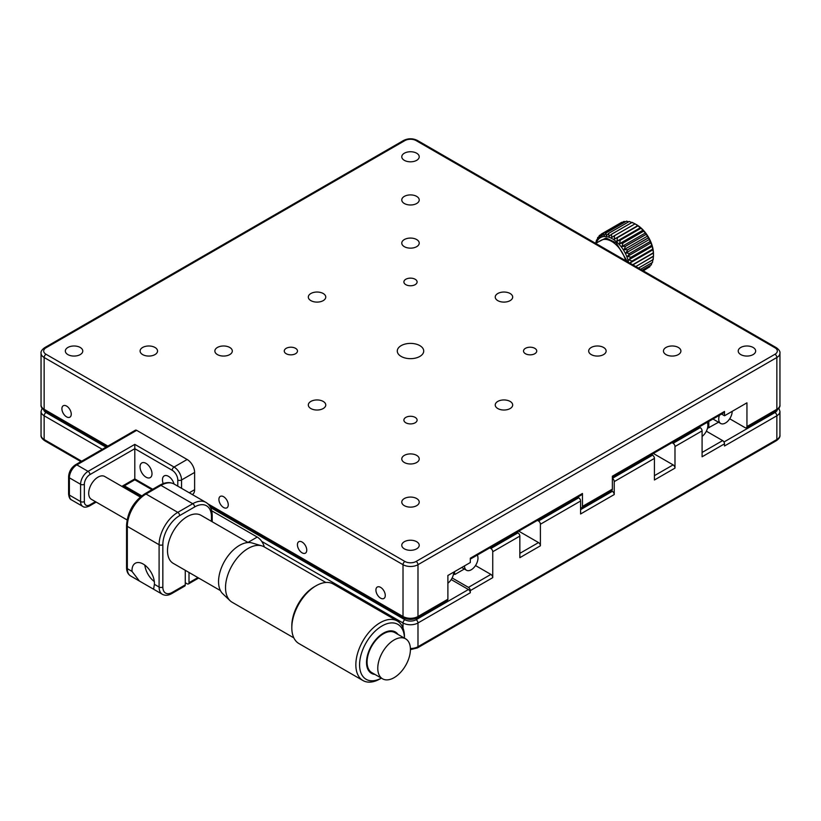 <?xml version="1.0" encoding="UTF-8"?>
<svg xmlns="http://www.w3.org/2000/svg" width="821" height="821" viewBox="0 0 821 821"><rect width="100%" height="100%" fill="white"/><g stroke="black" fill="none" stroke-linecap="round" stroke-linejoin="round"><path stroke-width="1.23" d="M80.94 461.628L74.424 457.861A2.648 1.529 120 0 0 74.598 457.995A2.648 1.529 120 0 0 74.803 458.077M706.358 431.189L722.644 440.6A2.648 1.529 60 0 1 724.512 443.833L702.088 456.784L702.088 430.881L674.985 446.532A2.648 1.529 -120 0 0 673.117 443.299L672.019 442.663M654.419 475.667L673.117 464.881L653.331 453.449M673.117 464.881A2.648 1.529 60 0 1 674.985 468.114L674.985 446.532M611.276 490.681L612.363 491.317A2.648 1.529 60 0 1 614.241 494.55L614.241 481.599A2.648 1.529 -120 0 0 612.363 478.366L652.551 455.162A2.648 1.529 60 0 1 654.419 458.405L614.241 481.599M519.847 553.364L538.535 542.578A2.648 1.529 60 0 1 540.403 545.811L540.403 524.229A2.648 1.529 -120 0 0 538.535 520.996L537.437 520.36M577.625 497.157L578.723 497.793A2.648 1.529 60 0 1 580.591 501.026L580.591 513.977L614.241 494.55M538.535 542.578L518.749 531.156M651.464 454.536L652.551 455.162M674.985 468.114L654.419 479.987L654.419 458.405M699.123 427.012L700.221 427.649A2.648 1.529 60 0 1 702.088 430.881M723.968 441.996L774.983 412.542A2.648 1.529 60 0 1 776.851 415.775L724.512 445.988L724.512 443.833M451.211 579.575L468.442 589.519A2.648 1.529 60 0 1 470.31 592.752L417.981 622.975A10.57 6.106 180 0 1 403.019 622.975L261.714 541.388M492.744 577.645L470.31 590.597A2.648 1.529 -120 0 0 468.442 587.364L490.876 574.413A2.648 1.529 60 0 1 492.744 577.645L492.744 551.743A2.648 1.529 -120 0 0 490.876 548.51L489.778 547.874M452.155 577.953L468.442 587.364M490.876 574.413L475.513 565.546M516.881 532.234L517.979 532.86A2.648 1.529 60 0 1 519.847 536.103L492.744 551.743M470.31 590.597L470.31 592.752M540.403 545.811L519.847 557.685L519.847 536.103M141.099 496.356L123.612 486.258M746.197 458.077A2.648 1.529 -120 0 0 746.402 457.995A2.648 1.529 -120 0 0 746.576 457.861L447.507 630.528A2.648 1.529 60 0 1 447.332 630.661L417.427 647.923A2.648 1.529 60 0 0 417.981 646.712L776.851 439.522A2.648 1.529 60 0 1 776.307 440.723C779.057 438.753 780.268 436.905 779.95 435.202A10.57 6.106 0 0 1 776.851 439.522L776.851 415.775A10.57 6.106 180 0 0 779.95 411.465L778.893 408.222M753.114 347.468A8.723 5.039 0 0 0 743.61 346.37A8.723 5.039 0 0 0 738.223 351.029A8.723 5.039 0 0 0 740.778 354.59A8.723 5.039 0 0 0 750.281 355.678A8.723 5.039 0 0 0 755.669 351.029A8.723 5.039 0 0 0 753.114 347.468M380.595 587.364A6.609 3.818 -120 0 0 377.291 587.036A6.609 3.818 -120 0 0 376.275 592.331A6.609 3.818 -120 0 0 380.595 598.15A6.609 3.818 -120 0 0 383.9 598.478A6.609 3.818 -120 0 0 384.916 593.183A6.609 3.818 -120 0 0 380.595 587.364M66.573 406.067A6.609 3.818 -120 0 0 63.268 405.738A6.609 3.818 -120 0 0 62.263 411.034A6.609 3.818 -120 0 0 66.573 416.852A6.609 3.818 -120 0 0 69.877 417.181A6.609 3.818 -120 0 0 70.893 411.885A6.609 3.818 -120 0 0 66.573 406.067M302.087 542.034A6.609 3.818 -120 0 0 298.782 541.706A6.609 3.818 -120 0 0 297.777 547.002A6.609 3.818 -120 0 0 302.087 552.831A6.609 3.818 -120 0 0 305.391 553.159A6.609 3.818 -120 0 0 306.407 547.864A6.609 3.818 -120 0 0 302.087 542.034M416.668 541.716A8.723 5.039 0 0 0 407.165 540.618A8.723 5.039 0 0 0 401.777 545.277A8.723 5.039 0 0 0 404.332 548.838A8.723 5.039 0 0 0 413.835 549.926A8.723 5.039 0 0 0 419.223 545.277A8.723 5.039 0 0 0 416.668 541.716M80.222 347.468A8.723 5.039 0 0 0 70.719 346.37A8.723 5.039 0 0 0 65.331 351.029A8.723 5.039 0 0 0 67.886 354.59A8.723 5.039 0 0 0 77.39 355.678A8.723 5.039 0 0 0 82.777 351.029A8.723 5.039 0 0 0 80.222 347.468M223.589 496.715A6.609 3.818 -120 0 0 220.285 496.387A6.609 3.818 -120 0 0 219.269 501.682A6.609 3.818 -120 0 0 223.589 507.501A6.609 3.818 -120 0 0 226.894 507.83A6.609 3.818 -120 0 0 227.899 502.534A6.609 3.818 -120 0 0 223.589 496.715M416.668 498.542A8.723 5.039 0 0 0 407.165 497.454A8.723 5.039 0 0 0 401.777 502.103A8.723 5.039 0 0 0 404.332 505.664A8.723 5.039 0 0 0 413.835 506.762A8.723 5.039 0 0 0 419.223 502.103A8.723 5.039 0 0 0 416.668 498.542M295.55 348.33A6.609 3.818 0 0 0 288.345 347.499A6.609 3.818 0 0 0 284.261 351.029A6.609 3.818 0 0 0 286.201 353.728A6.609 3.818 0 0 0 293.405 354.549A6.609 3.818 0 0 0 297.479 351.029A6.609 3.818 0 0 0 295.55 348.33M415.169 417.396A6.609 3.818 0 0 0 407.975 416.565A6.609 3.818 0 0 0 403.891 420.095A6.609 3.818 0 0 0 405.831 422.794A6.609 3.818 0 0 0 413.025 423.615A6.609 3.818 0 0 0 417.109 420.095A6.609 3.818 0 0 0 415.169 417.396M229.757 347.468A8.723 5.039 0 0 0 220.244 346.37A8.723 5.039 0 0 0 214.866 351.029A8.723 5.039 0 0 0 217.421 354.59A8.723 5.039 0 0 0 226.924 355.678A8.723 5.039 0 0 0 232.312 351.029A8.723 5.039 0 0 0 229.757 347.468M416.668 455.378A8.723 5.039 0 0 0 407.165 454.29A8.723 5.039 0 0 0 401.777 458.939A8.723 5.039 0 0 0 404.332 462.5A8.723 5.039 0 0 0 413.835 463.598A8.723 5.039 0 0 0 419.223 458.939A8.723 5.039 0 0 0 416.668 455.378M323.207 401.428A8.723 5.039 0 0 0 313.704 400.33A8.723 5.039 0 0 0 308.316 404.989A8.723 5.039 0 0 0 310.872 408.55A8.723 5.039 0 0 0 320.385 409.638A8.723 5.039 0 0 0 325.763 404.989A8.723 5.039 0 0 0 323.207 401.428M419.849 345.631A13.218 7.635 0 0 0 405.441 343.978A13.218 7.635 0 0 0 397.282 351.029A13.218 7.635 0 0 0 401.151 356.427A13.218 7.635 0 0 0 415.559 358.079A13.218 7.635 0 0 0 423.718 351.029A13.218 7.635 0 0 0 419.849 345.631M323.207 293.508A8.723 5.039 0 0 0 313.704 292.42A8.723 5.039 0 0 0 308.316 297.069A8.723 5.039 0 0 0 310.872 300.63A8.723 5.039 0 0 0 320.385 301.718A8.723 5.039 0 0 0 325.763 297.069A8.723 5.039 0 0 0 323.207 293.508M510.128 401.428A8.723 5.039 0 0 0 500.615 400.33A8.723 5.039 0 0 0 495.237 404.989A8.723 5.039 0 0 0 497.793 408.55A8.723 5.039 0 0 0 507.296 409.638A8.723 5.039 0 0 0 512.684 404.989A8.723 5.039 0 0 0 510.128 401.428M416.668 196.383A8.723 5.039 0 0 0 407.165 195.295A8.723 5.039 0 0 0 401.777 199.944A8.723 5.039 0 0 0 404.332 203.505A8.723 5.039 0 0 0 413.835 204.603A8.723 5.039 0 0 0 419.223 199.944A8.723 5.039 0 0 0 416.668 196.383M534.799 348.33A6.609 3.818 0 0 0 527.595 347.499A6.609 3.818 0 0 0 523.521 351.029A6.609 3.818 0 0 0 525.45 353.728A6.609 3.818 0 0 0 532.655 354.549A6.609 3.818 0 0 0 536.739 351.029A6.609 3.818 0 0 0 534.799 348.33M415.169 279.263A6.609 3.818 0 0 0 407.975 278.432A6.609 3.818 0 0 0 403.891 281.962A6.609 3.818 0 0 0 405.831 284.661A6.609 3.818 0 0 0 413.025 285.482A6.609 3.818 0 0 0 417.109 281.962A6.609 3.818 0 0 0 415.169 279.263M603.579 347.468A8.723 5.039 0 0 0 594.076 346.37A8.723 5.039 0 0 0 588.688 351.029A8.723 5.039 0 0 0 591.243 354.59A8.723 5.039 0 0 0 600.756 355.678A8.723 5.039 0 0 0 606.134 351.029A8.723 5.039 0 0 0 603.579 347.468M416.668 239.547A8.723 5.039 0 0 0 407.165 238.459A8.723 5.039 0 0 0 401.777 243.108A8.723 5.039 0 0 0 404.332 246.669A8.723 5.039 0 0 0 413.835 247.768A8.723 5.039 0 0 0 419.223 243.108A8.723 5.039 0 0 0 416.668 239.547M510.128 293.508A8.723 5.039 0 0 0 500.615 292.42A8.723 5.039 0 0 0 495.237 297.069A8.723 5.039 0 0 0 497.793 300.63A8.723 5.039 0 0 0 507.296 301.718A8.723 5.039 0 0 0 512.684 297.069A8.723 5.039 0 0 0 510.128 293.508M678.351 347.468A8.723 5.039 0 0 0 668.838 346.37A8.723 5.039 0 0 0 663.46 351.029A8.723 5.039 0 0 0 666.016 354.59A8.723 5.039 0 0 0 675.519 355.678A8.723 5.039 0 0 0 680.907 351.029A8.723 5.039 0 0 0 678.351 347.468M154.984 347.468A8.723 5.039 0 0 0 145.481 346.37A8.723 5.039 0 0 0 140.093 351.029A8.723 5.039 0 0 0 142.649 354.59A8.723 5.039 0 0 0 152.162 355.678A8.723 5.039 0 0 0 157.54 351.029A8.723 5.039 0 0 0 154.984 347.468M416.668 153.219A8.723 5.039 0 0 0 407.165 152.131A8.723 5.039 0 0 0 401.777 156.78A8.723 5.039 0 0 0 404.332 160.341A8.723 5.039 0 0 0 413.835 161.429A8.723 5.039 0 0 0 419.223 156.78A8.723 5.039 0 0 0 416.668 153.219M470.31 559.122L581.915 494.683A2.648 1.529 60 0 0 582.458 493.472L470.31 558.218L470.31 562.539L447.886 575.49L447.886 599.227A2.648 1.529 60 0 1 447.332 600.438L417.427 617.71A2.648 1.529 -120 0 0 417.981 616.499L447.886 599.227M580.591 507.501A2.648 1.529 -120 0 0 581.915 507.635A2.648 1.529 -120 0 0 582.458 506.424L612.363 489.162L612.363 476.211L724.512 411.454A2.648 1.529 60 0 1 723.968 412.665L612.363 477.104M724.512 411.454L724.512 415.775L721.556 414.061M729.715 418.782L745.078 427.649A2.648 1.529 -120 0 0 746.402 427.782A2.648 1.529 -120 0 0 746.946 426.571L746.946 402.824L724.512 415.775M612.363 489.162A2.648 1.529 60 0 1 611.819 490.363L581.915 507.635M582.458 493.472L582.458 506.424M598.406 241.867L606.072 237.977L616.243 242.883L627.408 261.694M632.929 264.875L653.454 253.022L653.485 256.326L653.485 253.905A23.788 13.731 -120 0 0 640.811 227.766A23.788 13.731 -120 0 0 636.665 224.769L635.054 223.835L614.467 235.689A26.436 15.26 60 0 1 614.519 235.719L635.074 223.856A26.436 15.26 -120 0 0 635.023 223.825L635.023 223.825M621.784 222.265A26.436 15.26 -120 0 0 621.743 222.286L601.177 234.159A26.436 15.26 60 0 1 601.218 234.139L622.38 222.347M624.042 221.413A26.436 15.26 -120 0 0 623.991 221.424L603.435 233.287A26.436 15.26 60 0 1 603.476 233.277L624.042 221.413L625.458 221.752M626.567 221.136A26.436 15.26 -120 0 0 626.515 221.136L605.949 233.01A26.436 15.26 60 0 1 606.001 233.01L626.567 221.136L628.599 221.824M629.286 221.465A26.436 15.26 -120 0 0 629.235 221.454L608.679 233.328A26.436 15.26 60 0 1 608.73 233.338L629.286 221.465L632.509 222.85L632.098 222.358L611.542 234.231A26.436 15.26 60 0 1 611.594 234.252L632.149 222.378A26.436 15.26 -120 0 0 632.098 222.358M632.149 222.378L635.177 223.948M635.074 223.856L637.948 225.816L617.382 237.68A26.436 15.26 60 0 1 617.433 237.721L637.999 225.857A26.436 15.26 -120 0 0 637.948 225.816M637.999 225.857L640.791 228.289L620.224 240.153A26.436 15.26 60 0 1 620.276 240.204L640.842 228.33L643.089 230.096L643.49 231.173L622.923 243.047A26.436 15.26 60 0 1 622.975 243.108L643.531 231.235L645.48 232.918L645.963 234.416L625.407 246.279A26.436 15.26 60 0 1 625.448 246.351L646.014 234.478L647.636 236.038L648.169 237.916L627.613 249.789A26.436 15.26 60 0 1 627.655 249.851L648.21 237.987L649.524 239.352L650.047 241.6L629.491 253.473A26.436 15.26 60 0 1 629.522 253.545L650.078 241.672L651.074 242.8L651.556 245.376L630.99 257.25A26.436 15.26 60 0 1 631.021 257.322L651.576 245.448L652.264 246.279L652.644 249.153L632.078 261.027A26.436 15.26 60 0 1 632.098 261.088L652.664 249.225L653.064 249.717L653.29 252.837L632.734 264.701A26.436 15.26 60 0 1 632.745 264.773L653.454 253.022M628.578 262.371A23.788 13.731 -120 0 0 616.52 241.795A23.788 13.731 -120 0 0 596.344 243.057M620.224 240.153L616.982 241.21L617.433 237.721M617.382 237.68L614.324 239.147L614.519 235.719M614.467 235.689L611.624 237.546L611.594 234.252M611.542 234.231L608.956 236.448L608.73 233.338M608.679 233.328L606.38 235.884L606.001 233.01M605.949 233.01L603.958 235.863L603.476 233.277M603.435 233.287L601.752 236.386L601.218 234.139M601.177 234.159L599.823 237.443L599.279 235.565L601.013 234.56M595.779 243.385L595.81 242.872A26.436 15.26 60 0 1 595.82 242.811L596.528 239.999A26.436 15.26 60 0 1 596.549 239.958L596.949 241.035L597.688 237.556A26.436 15.26 60 0 1 597.709 237.515L598.201 239.003L599.248 235.596A26.436 15.26 60 0 1 599.279 235.565M635.854 266.568L653.413 256.121L653.218 259.539L638.451 268.067M638.502 268.098L653.208 259.6A26.436 15.26 -120 0 0 653.218 259.539M652.962 258.923L652.5 262.412L640.575 269.298M652.49 262.463L652.479 262.422A26.436 15.26 -120 0 1 652.49 262.463L640.616 269.319M651.351 264.855L642.114 270.191L651.32 264.875A26.436 15.26 -120 0 0 651.351 264.855L651.782 262.864M649.78 266.825L643.038 270.714L649.75 266.856A26.436 15.26 -120 0 0 649.78 266.825L650.181 265.552M648.026 267.851L643.315 270.879M596.549 239.958L597.247 239.547M597.709 237.515L598.848 236.859M637.876 225.549L614.324 239.147M616.982 241.21L640.534 227.612M653.485 256.388A26.436 15.26 -120 0 0 653.485 256.326L635.803 266.538M629.871 263.11L653.064 249.717M629.512 263.315L632.098 261.088M632.078 261.027L628.722 259.877L652.264 246.279M628.722 259.877L631.021 257.322M630.99 257.25L627.521 256.398L651.074 242.8M627.521 256.398L629.522 253.545M629.491 253.473L625.971 252.95L649.524 239.352M625.971 252.95L627.655 249.851M627.613 249.789L624.083 249.635L647.636 236.038M624.083 249.635L625.448 246.351M625.407 246.279L621.928 246.516L645.48 232.918M621.928 246.516L622.975 243.108M622.923 243.047L619.537 243.693L643.089 230.096M619.537 243.693L620.276 240.204M702.088 436.423A9.513 5.49 120 0 0 707.876 425.381A9.513 5.49 120 0 0 707.189 422.353M707.445 428.367L718.549 422.24M707.63 427.608L709.282 427.597M708.821 421.419L708.821 427.331M719.412 415.303A9.513 5.49 120 0 0 718.724 419.12A9.513 5.49 120 0 0 720.694 423.482A9.513 5.49 120 0 0 728.022 420.927A9.513 5.49 120 0 0 732.178 411.352L732.178 411.352M712.987 419.008A9.513 5.49 120 0 0 713.213 419.162L720.694 423.482M453.674 572.145L453.674 572.145A9.513 5.49 -60 0 1 447.886 583.187M453.428 574.372L455.08 574.361L464.347 569.004M454.608 571.601L454.608 574.095M477.288 555.088A9.513 5.49 -60 0 1 477.976 558.116A9.513 5.49 -60 0 1 473.82 567.691A9.513 5.49 -60 0 1 466.492 570.246A9.513 5.49 -60 0 1 464.522 565.885L464.522 565.885M154.43 583.474A15.856 9.154 -120 0 0 147.503 567.516A15.856 9.154 -120 0 0 135.28 563.268A15.856 9.154 -120 0 0 131.996 570.523A15.856 9.154 -120 0 0 132.017 571.406L139.396 581.022L153.599 589.221L154.399 584.326A15.856 9.154 -120 0 0 154.43 583.474M185.269 584.88A2.648 1.529 60 0 1 184.725 586.091L171.64 593.645A2.648 1.529 -120 0 0 172.184 592.434L185.269 584.88L185.269 570.308M144.824 565.115A15.856 9.154 -120 0 0 154.307 581.545M185.269 582.715L187.137 583.803A2.648 1.529 -120 0 0 188.461 583.926A2.648 1.529 -120 0 0 189.004 582.715L197.882 577.594M211.685 510.775L257.23 537.067A10.57 6.106 60 0 1 264.29 546.94M189.004 572.463L189.004 582.715M261.796 545.852L252.109 542.989A29.607 17.097 120 0 0 239.373 545.442A29.607 17.097 120 0 0 220.716 569.682A29.607 17.097 120 0 0 222.778 593.778L230.106 600.736A31.988 18.473 -60 0 1 227.869 574.69A31.988 18.473 -60 0 1 248.034 548.51A31.988 18.473 -60 0 1 261.796 545.852A31.988 18.473 -60 0 1 264.146 546.858L325.824 582.469M293.836 637.876L232.158 602.265A31.988 18.473 -60 0 1 230.106 600.736M380.267 678.762A34.369 19.848 -60 0 1 380.154 678.834A34.369 19.848 -60 0 1 362.964 680.537L298.926 643.561A34.369 19.848 -60 0 1 291.814 627.829L291.814 625.889A31.988 18.473 -60 0 1 314.32 586.779A31.988 18.473 -60 0 1 314.433 586.707A31.988 18.473 -60 0 1 314.546 586.646M291.814 627.829A34.369 19.848 -60 0 1 315.993 585.804A34.369 19.848 -60 0 1 316.116 585.742A34.369 19.848 -60 0 1 333.295 584.039L397.333 621.004A34.369 19.848 -60 0 1 404.455 636.737L404.455 638.143A31.721 18.319 -60 0 0 381.909 626.013A31.721 18.319 -60 0 0 359.588 664.487A31.721 18.319 -60 0 0 381.355 678.125L380.154 678.834M362.964 680.537A34.369 19.848 -60 0 1 357.669 653.075A34.369 19.848 -60 0 1 380.031 622.78A34.369 19.848 -60 0 1 397.333 621.004M374.91 674.41A23.881 13.783 -60 0 1 367.09 657.036A23.881 13.783 -60 0 1 383.315 633.196A23.881 13.783 -60 0 1 398 634.417M377.773 668.345A23.091 13.331 -60 0 1 394.008 640.021A23.091 13.331 -60 0 1 405.636 638.83A23.091 13.331 -60 0 1 410.418 649.308A23.091 13.331 -60 0 1 394.172 677.623A23.091 13.331 -60 0 1 382.545 678.813A23.091 13.331 -60 0 1 377.773 668.345M405.636 638.83L394.942 632.652A23.091 13.331 120 0 0 383.325 633.843A23.091 13.331 120 0 0 368.301 654.193A23.091 13.331 120 0 0 371.862 672.645L382.545 678.813M248.199 542.548L201.012 515.301A27.76 16.02 120 0 0 187.044 516.727A27.76 16.02 120 0 0 168.982 541.193A27.76 16.02 120 0 0 173.262 563.37L220.449 590.617M140.299 497.033L104.657 476.457A13.218 7.635 120 0 0 98.007 477.145A13.218 7.635 120 0 0 89.407 488.793A13.218 7.635 120 0 0 91.449 499.353L127.081 519.929M146.015 463.362A8.456 4.885 -120 0 0 141.787 462.952A8.456 4.885 -120 0 0 140.494 469.725A8.456 4.885 -120 0 0 146.015 477.175A8.456 4.885 -120 0 0 150.243 477.596A8.456 4.885 -120 0 0 151.546 470.823A8.456 4.885 -120 0 0 146.015 463.362M174.031 483.99A8.456 4.885 -120 0 0 168.449 476.313A8.456 4.885 -120 0 0 164.221 475.893A8.456 4.885 -120 0 0 163.225 483.579M75.532 464.748C71.273 467.621 68.964 471.623 68.605 476.744A2.648 1.529 180 0 0 69.385 477.822L69.385 495.094L80.591 501.569L80.591 484.298L69.385 477.822A10.57 6.106 120 0 1 76.856 464.881A2.648 1.529 -120 0 0 75.532 464.748L135.352 430.214A2.648 1.529 60 0 1 136.666 430.348L76.856 464.881L88.073 471.357L134.798 444.377L174.052 467.036L187.137 459.483A10.57 6.106 60 0 1 194.618 472.434L194.618 489.696A10.57 6.106 60 0 1 192.422 494.54L192.371 494.57M187.137 459.483L136.666 430.348M134.798 444.377L134.798 478.91L152.716 489.254M774.983 412.542A7.933 4.577 0 0 0 777.241 409.895M702.088 452.463L722.644 440.6M580.591 509.667L612.363 491.317M580.591 501.026L540.403 524.229M538.535 520.996L578.723 497.793M673.117 443.299L700.221 427.649M210.566 507.542L404.897 619.732A7.933 4.577 0 0 0 416.103 619.732L468.442 589.519M43.759 409.895A7.933 4.577 0 0 0 46.017 412.542L105.991 447.168M416.103 619.732A2.648 1.529 60 0 1 417.981 622.975L417.981 646.712A10.57 6.106 0 0 1 410.397 648.498M404.897 619.732A2.648 1.529 120 0 0 403.019 622.975L403.019 628.086M46.017 412.542A2.648 1.529 120 0 0 44.149 415.775A10.57 6.106 180 0 1 41.05 411.465L41.05 435.202A10.57 6.106 0 0 0 44.149 439.522L81.69 461.197M102.245 449.323L44.149 415.775L44.149 439.522A2.648 1.529 -60 0 0 44.693 440.723L74.598 457.995M490.876 548.51L517.979 532.86M124.361 485.827L141.735 495.863M46.017 347.786A2.648 1.529 60 0 0 44.693 347.663L403.573 140.463C408.191 138.215 412.809 138.215 417.427 140.463A2.648 1.529 120 0 0 416.103 140.596A7.933 4.577 0 0 0 404.897 140.596L46.017 347.786A7.933 4.577 0 0 0 46.017 354.262A2.648 1.529 120 0 0 44.149 357.504L44.149 409.299A2.648 1.529 120 0 0 44.693 410.51L107.079 446.532M417.427 140.463L776.307 347.663A2.648 1.529 120 0 0 774.983 347.786L416.103 140.596M46.017 354.262L404.897 561.461A7.933 4.577 0 0 0 416.103 561.461L774.983 354.262A2.648 1.529 60 0 1 776.851 357.504L417.981 564.694A10.57 6.106 180 0 1 403.019 564.694L44.149 357.504A10.57 6.106 180 0 1 41.05 353.184L41.05 404.989A10.57 6.106 0 0 0 44.149 409.299L107.859 446.08M779.95 353.184A10.57 6.106 180 0 1 776.851 357.504L776.851 409.299A2.648 1.529 60 0 1 776.307 410.51C779.057 408.53 780.268 406.693 779.95 404.989L779.95 353.184C780.278 351.501 779.067 349.654 776.307 347.663M774.983 354.262A7.933 4.577 0 0 0 774.983 347.786M416.103 561.461A2.648 1.529 60 0 1 417.981 564.694L417.981 616.499A10.57 6.106 0 0 1 403.019 616.499L403.019 564.694A2.648 1.529 120 0 1 404.897 561.461M207.877 503.827L403.019 616.499A2.648 1.529 120 0 0 403.573 617.71C408.191 619.958 412.809 619.958 417.427 617.71M403.573 140.463A2.648 1.529 60 0 1 404.897 140.596M746.946 426.571L776.851 409.299A10.57 6.106 0 0 0 779.95 404.989M625.623 260.657A21.151 12.212 -120 0 0 615.309 244.053A21.151 12.212 -120 0 0 601.044 240.337L595.738 243.406M212.208 521.766L212.208 515.598A2.648 1.529 180 0 1 211.438 516.676A23.788 13.731 120 0 0 194.618 506.968L179.655 515.598A23.788 13.731 120 0 0 162.835 544.734L162.835 587.036A13.218 7.635 120 0 0 172.184 592.434M211.438 521.314L211.438 516.676M171.64 593.645C168.274 595.553 165.185 595.779 162.384 594.301A15.856 9.154 -60 0 1 159.1 587.036L159.1 544.734A26.436 15.26 -60 0 1 177.788 512.355L192.74 503.725A2.648 1.529 60 0 1 194.618 506.968M159.643 485.252L144.691 493.883A2.648 1.529 -120 0 1 146.015 494.016L160.967 485.375A2.648 1.529 -120 0 0 159.643 485.252C165.134 482.184 169.978 481.783 174.185 484.072A26.436 15.26 120 0 0 160.967 485.375L192.74 503.725A26.436 15.26 -60 0 1 205.958 502.421C210.043 504.915 212.126 509.307 212.208 515.598M162.835 544.734A2.648 1.529 0 0 1 159.1 544.734L127.327 526.384A26.436 15.26 120 0 1 146.015 494.016L177.788 512.355A2.648 1.529 60 0 1 179.655 515.598M154.399 584.326L159.1 587.036A2.648 1.529 0 0 0 162.835 587.036M144.691 493.883C133.618 501.457 127.573 511.935 126.547 525.307A2.648 1.529 180 0 0 127.327 526.384L127.327 568.686L132.017 571.406M126.547 525.307L126.547 567.609A2.648 1.529 180 0 0 127.327 568.686A15.856 9.154 120 0 0 130.611 575.952L139.396 581.022M247.973 542.414L257.23 537.067M189.271 492.785L194.618 489.696M194.618 472.434L181.533 479.987L181.533 488.31M172.184 470.269A2.648 1.529 120 0 1 174.052 467.036A10.57 6.106 60 0 1 181.533 479.987A2.648 1.529 180 0 1 177.788 479.987A7.933 4.577 -120 0 0 172.184 470.269L134.798 448.687L89.941 474.589A2.648 1.529 -120 0 0 88.073 471.357A10.57 6.106 -60 0 0 80.591 484.298A2.648 1.529 180 0 0 84.337 484.298L84.337 501.569A2.648 1.529 180 0 1 80.591 501.569A10.57 6.106 -60 0 0 82.788 506.413L71.571 499.938A10.57 6.106 120 0 1 69.385 495.094A2.648 1.529 180 0 1 68.605 494.016C68.943 497.382 69.929 499.353 71.571 499.938M84.337 501.569A7.933 4.577 120 0 0 89.941 504.802A2.648 1.529 60 0 1 89.397 506.013L96.19 502.093M89.941 504.802L95.421 501.641M121.847 486.381L134.798 478.91M177.788 486.155L177.788 479.987M89.941 474.589A7.933 4.577 120 0 0 84.337 484.298M779.95 411.465L779.95 435.202M42.107 408.222L41.05 411.465M746.402 457.995L776.307 440.723M410.418 649.616L417.427 647.923M44.693 440.723C41.943 438.753 40.732 436.905 41.05 435.202M209.458 505.633L403.573 617.71M44.693 410.51C41.943 408.53 40.732 406.693 41.05 404.989M44.693 347.663C41.943 349.633 40.732 351.48 41.05 353.184M746.402 427.782L776.307 410.51M466.492 570.246L461.73 567.496M153.599 589.221L162.384 594.301M126.547 567.609C126.578 571.478 127.932 574.259 130.611 575.952M174.185 484.072L205.958 502.421M198.661 578.035L188.461 583.926M314.433 586.707L316.116 585.742M68.605 476.744L68.605 494.016M151.947 489.696L134.798 479.803L122.627 486.832M82.788 506.413C84.081 507.542 86.287 507.409 89.397 506.013"/></g></svg>
